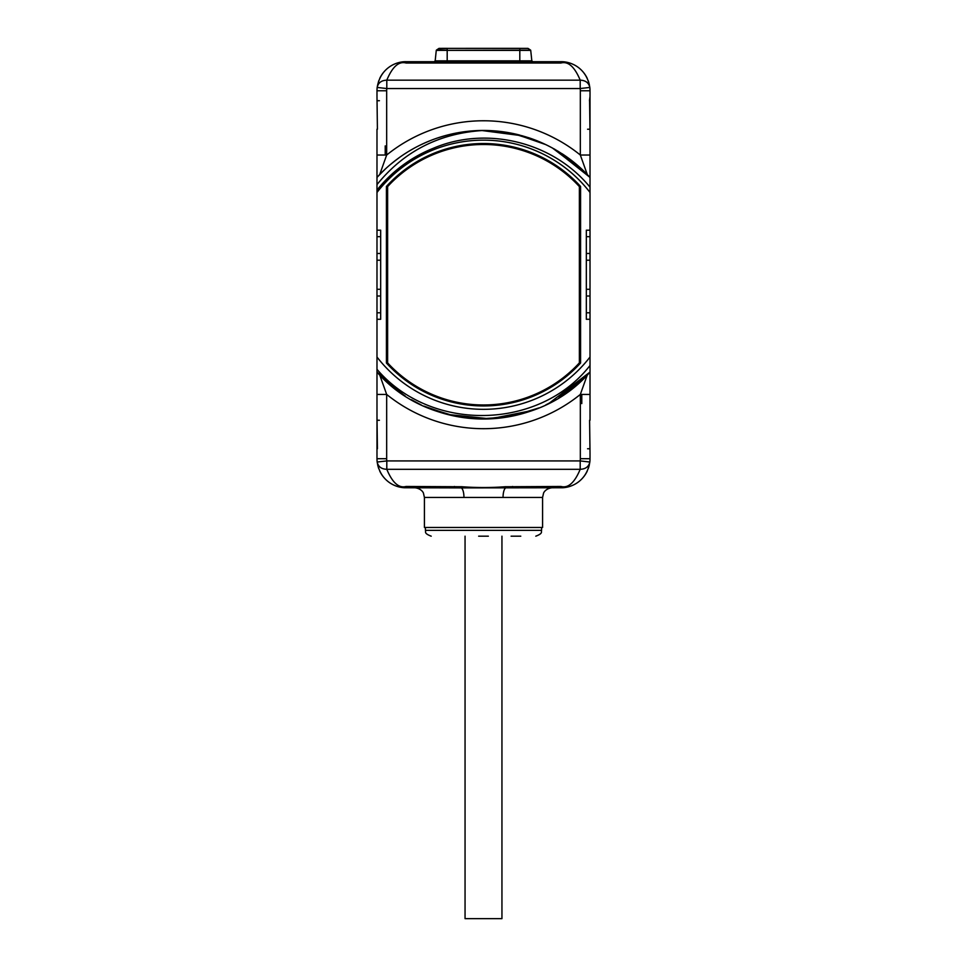 <?xml version="1.0" encoding="UTF-8"?>
<svg xmlns="http://www.w3.org/2000/svg" width="967" height="967" viewBox="0 0 967 967"><rect width="100%" height="100%" fill="white"/><g stroke="black" fill="none" stroke-linecap="round" stroke-linejoin="round"><path stroke-width="1.45" d="M488.347 536.177L478.653 536.177M520.778 536.177L511.096 536.177M568.656 486.727A29.046 29.046 0 0 1 560.969 487.755L461.283 487.9A9.682 3.203 -90 0 1 463.955 497.449L542.572 497.449L542.572 527.462L424.428 527.462L424.428 497.449L423.449 493.182C423.582 493.243 421.709 488.456 414.746 487.755M461.283 487.9L406.031 487.755C396.482 488.069 380.369 481.796 377.178 462.033C378.157 466.65 381.361 469.08 386.8 469.309L580.2 469.309C574.603 482.714 568.197 488.432 560.969 486.461L505.173 486.739C491.018 487.791 476.574 487.791 461.827 486.739L406.031 486.461C398.803 488.42 392.397 482.702 386.8 469.309L386.8 460.921L580.2 460.921L580.2 469.309C585.639 469.08 588.843 466.65 589.822 462.033C586.631 481.796 570.506 488.081 560.969 487.755L560.969 486.461M418.288 487.755L438.559 487.755M528.441 487.755L548.712 487.755M386.425 155.034L386.425 145.896M385.217 155.034L385.217 145.896L385.217 155.034M580.575 394.427L580.575 403.59M581.783 394.427L581.783 403.59L581.783 394.427M503.045 497.449A9.682 3.203 90 0 1 505.717 487.9A9.682 1.305 -94.5 0 1 505.173 486.739M461.295 487.9A9.682 1.293 -85.5 0 0 461.827 486.739M454.393 487.755L454.393 486.461M376.985 458.709L376.985 416.064L376.985 458.709A29.046 29.046 0 0 0 377.178 462.033A29.046 29.046 0 0 1 377.166 461.888A29.046 29.046 0 0 0 377.178 462.033L386.8 460.921A19.364 19.364 0 0 1 386.667 458.709L376.985 458.709A29.046 29.046 0 0 0 377.178 462.033M377.698 465.079L378.496 467.968L377.698 465.067M406.031 487.755A29.046 29.046 0 0 1 398.344 486.727A29.046 29.046 0 0 0 406.031 487.755L406.031 486.461M394.379 485.313A29.046 29.046 0 0 1 393.496 484.914A29.046 29.046 0 0 0 394.379 485.313M386.462 480.176A29.046 29.046 0 0 1 385.035 478.774A29.046 29.046 0 0 0 386.462 480.176M384.588 478.302A29.046 29.046 0 0 1 381.349 474.011A29.046 29.046 0 0 0 384.588 478.302M381.203 473.782A29.046 29.046 0 0 1 379.777 471.147A29.046 29.046 0 0 0 381.203 473.782M589.834 461.888A29.046 29.046 0 0 1 589.822 462.033A29.046 29.046 0 0 0 590.015 458.709L590.015 452.955L590.015 458.709A29.046 29.046 0 0 1 589.822 462.033L580.2 460.921A19.364 19.364 0 0 0 580.333 458.709L580.333 394.427L590.015 394.427L590.015 192.457A134.594 134.594 0 0 0 376.985 192.457L376.985 260.208L380.672 260.208L380.672 289.266L376.985 289.266L376.985 357.016A134.594 134.594 0 0 0 590.015 357.016M588.504 467.968L589.302 465.067L588.504 467.955A29.046 29.046 0 0 1 588.395 468.27M587.223 471.147A29.046 29.046 0 0 1 582.412 478.302M581.977 478.774A29.046 29.046 0 0 1 580.538 480.176M590.015 190.1L590.015 90.765L590.015 133.422L590.015 129.227L587.585 129.227M572.597 161.259L590.015 177.42L590.015 192.457M590.015 188.263L590.015 188.94L590.015 188.263M562.613 154.091L576.235 164.221L590.015 177.42L590.015 187.163C553.064 141.835 486.196 125.541 433.035 148.398A136.045 136.045 0 0 0 376.985 190.1L376.985 177.42L383.307 170.929M519.521 135.029A144.276 144.276 0 0 0 483.512 130.46C525.601 131.186 561.09 146.839 590.015 177.42L590.015 187.163L590.015 177.42L590.015 187.163L590.015 177.42L554.067 148.894L590.015 177.42L558.213 151.311M590.015 359.373L590.015 319.279L586.328 319.279L586.328 230.194L590.015 230.194L590.015 190.717M549.292 403.142L590.015 372.053L590.015 362.613L590.015 372.053C536.54 434.135 430.46 434.135 376.985 372.053L376.985 319.279L380.672 319.279L380.672 289.266M590.015 362.613L590.015 365.502C539.381 430.279 431.052 432.757 376.985 369.321L376.985 357.016M590.015 420.258L590.015 362.359M590.015 96.519L589.459 100.713L590.015 96.519A2.417 2.091 180 0 1 590.015 96.591M590.015 148.302L590.015 154.962M552.375 147.963L587.295 174.531L580.333 155.034L590.015 155.034L590.015 187.151M590.015 368.85L590.015 394.427M590.015 394.548L590.015 401.172M560.969 61.707C570.518 61.392 586.631 67.678 589.822 87.441A29.046 29.046 0 0 1 589.834 87.574A29.046 29.046 0 0 0 589.822 87.441C588.843 82.824 585.639 80.394 580.2 80.164L386.8 80.164C392.397 66.759 398.803 61.042 406.031 63.012L560.969 63.012C568.197 61.054 574.603 66.771 580.2 80.164L580.2 88.541L386.8 88.541L386.8 80.164C381.361 80.394 378.157 82.824 377.178 87.441C380.369 67.678 396.494 61.392 406.031 61.707L560.969 61.707A29.046 29.046 0 0 1 568.656 62.746A29.046 29.046 0 0 0 560.969 61.707L560.969 63.012M589.302 84.395L588.492 81.494L589.302 84.395M376.985 90.765L376.985 96.519L376.985 90.765A29.046 29.046 0 0 1 377.178 87.441A29.046 29.046 0 0 0 376.985 90.765L386.667 90.765L386.667 155.034L376.985 155.034L376.985 184.612L376.985 177.42L383.403 170.833M378.75 80.805L378.496 81.506A29.046 29.046 0 0 1 378.605 81.192A29.046 29.046 0 0 0 378.508 81.506M376.985 365.091L376.985 452.955A2.417 2.091 0 0 1 376.985 452.87M401.45 393.412L376.985 372.053L376.985 359.373M376.985 192.457L376.985 190.1M376.985 182.255L376.985 177.42L376.985 184.612L376.985 177.42L376.985 184.612L376.985 177.42L383.416 170.821M376.985 133.337A2.417 2.091 0 0 0 376.985 133.422L376.985 177.42A144.276 144.276 0 0 1 483.512 130.46L519.63 135.054M377.408 448.761L376.985 416.064M376.985 401.184L376.985 394.512M403.517 394.814L379.705 374.942L386.667 394.427L376.985 394.427L376.985 364.716M380.672 260.208L380.672 230.194L376.985 230.194L376.985 191.671M376.985 181.228L376.985 155.034M376.985 154.925L376.985 148.314M379.777 78.327A29.046 29.046 0 0 1 384.588 71.171A29.046 29.046 0 0 0 379.777 78.327M385.023 70.7A29.046 29.046 0 0 1 386.462 69.298A29.046 29.046 0 0 0 385.023 70.7M406.031 61.707A29.046 29.046 0 0 0 398.344 62.746A29.046 29.046 0 0 1 406.031 61.707L406.031 63.012M572.621 64.148A29.046 29.046 0 0 1 573.504 64.559A29.046 29.046 0 0 0 572.621 64.148M580.538 69.298A29.046 29.046 0 0 1 581.965 70.7A29.046 29.046 0 0 0 580.538 69.298M582.412 71.171A29.046 29.046 0 0 1 585.651 75.462A29.046 29.046 0 0 0 582.412 71.171M585.797 75.692A29.046 29.046 0 0 1 587.223 78.327A29.046 29.046 0 0 0 585.797 75.692M376.985 133.41L376.985 129.227M587.295 174.531A9.682 9.682 0 0 1 587.32 174.556L587.295 174.531A144.276 144.276 0 0 0 561.96 153.656M482.847 130.46L474.289 130.75L483.5 130.46L515.496 134.05L545.884 144.651A144.276 144.276 0 0 0 545.884 144.651L515.496 134.05L483.512 130.46L513.936 133.712L542.995 143.297M537.459 140.928A144.276 144.276 0 0 0 528.333 137.604M590.015 90.765A29.046 29.046 0 0 0 589.822 87.441A29.046 29.046 0 0 1 590.015 90.765L580.333 90.765L580.333 155.034A153.958 153.958 0 0 0 386.667 155.034L379.705 174.531L386.087 168.306M390.027 164.837L397.111 159.192M404.532 153.995L406.962 152.435M420.294 145.05L424.235 143.189M437.036 138.148L445.702 135.501M454.526 133.398L462.021 132.068M472.464 130.883L479.608 130.509M481.518 130.472L522.361 135.791M531.415 138.656L540.118 142.04M456.025 133.108L465.115 131.633L456.025 133.108M390.221 164.68L397.413 158.963M404.955 153.717L407.228 152.266M428.333 141.424L423.703 143.43M437.991 137.822L446.79 135.211M455.747 133.156L464.813 131.681M483.137 130.46L512.172 133.337L540.033 141.992M553.801 148.749L554.925 149.377M390.257 164.644L397.473 158.914M438.196 137.761L447.032 135.15M412.933 148.894L408.908 151.239M474.289 130.75L483.5 130.46L474.289 130.75M432.358 148.676L424.368 152.218M424.356 152.218L416.62 156.267M409.15 160.8L401.994 165.804M395.165 171.268L388.71 177.154M382.642 183.44L377.13 189.919L382.642 183.44M376.985 184.612C404.073 151.142 439.586 133.095 483.512 130.46L474.592 130.738M580.575 186.462A131.198 131.198 0 0 0 386.425 186.462L386.425 363.012A131.198 131.198 0 0 0 580.575 363.012L580.575 186.462L579.366 186.933M586.328 260.208L590.015 260.208M590.015 289.266L586.328 289.266M508.026 416.91L481.554 419.001L455.143 416.197M535.936 409.15L509.512 416.644L482.146 419.001L454.828 416.136L428.55 408.134M568.959 390.97L590.015 372.053L558.938 397.715M532.491 410.443L490.245 418.856L447.383 414.42M533.82 409.948L506.575 417.152L478.447 418.929L450.501 415.194L423.836 406.092M418.228 403.396L415.23 401.837M402.151 393.895L376.985 372.053L394.294 388.13M590.015 372.053L572.706 388.13M518.445 414.71L485.059 419.001L451.589 415.435M386.667 458.709L386.667 394.427A153.958 153.958 0 0 0 580.333 394.427L587.295 374.942L563.193 395.007M555.191 399.939L547.419 404.073M539.006 407.905L511.724 416.221L483.343 419.013L454.973 416.161L427.716 407.796M419.315 403.952L411.507 399.758M379.705 374.942A144.276 144.276 0 0 0 405.04 395.817A144.276 144.276 0 0 1 379.705 374.942A9.682 9.682 180 0 1 379.68 374.918A9.682 9.682 180 0 0 379.705 374.942L379.68 374.918M416.644 402.586A144.276 144.276 0 0 0 421.116 404.822A144.276 144.276 0 0 1 416.644 402.586M429.541 408.545A144.276 144.276 0 0 0 533.421 410.105A144.276 144.276 0 0 1 429.541 408.545M545.884 404.822A144.276 144.276 0 0 0 554.067 400.58A144.276 144.276 0 0 1 545.884 404.822M587.295 374.942A144.276 144.276 0 0 1 561.96 395.817A144.276 144.276 0 0 0 587.295 374.942L587.332 374.918M512.607 487.755L512.607 486.461M376.985 260.208L376.985 289.266M387.634 186.933L386.425 186.462M579.366 186.583A130.231 130.231 0 0 0 387.634 186.583L387.634 362.891A130.231 130.231 0 0 0 579.366 362.891L579.366 186.583M580.575 363.012L579.366 362.54M387.634 362.54L386.425 363.012M408.956 160.933L407.844 161.67L408.956 160.933M395.068 171.352L389.375 176.514L395.068 171.352M382.243 183.875L378.617 188.082L382.243 183.875M392.844 162.504L399.939 157.125M410.492 150.296L415.073 147.721M426.822 142.064L431.246 140.251M439.647 137.29L448.217 134.848M456.92 132.926L465.719 131.56M465.054 536.177L465.054 918.65L501.946 918.65L501.946 536.177M535.791 536.177C543.913 533.131 540.626 531.548 541.593 530.363L425.407 530.363C426.374 531.548 423.087 533.131 431.209 536.177M463.955 497.449L424.428 497.449M376.985 100.713L379.415 100.713M590.015 236.673L586.328 236.673M590.015 253.475L586.328 253.475M590.015 295.999L586.328 295.999M590.015 312.8L586.328 312.8M376.985 420.258L379.415 420.258M590.015 448.761L587.585 448.761M580.333 458.709L590.015 458.709M376.985 312.8L380.672 312.8M376.985 295.999L380.672 295.999M376.985 253.475L380.672 253.475M376.985 236.673L380.672 236.673M580.333 90.765A19.364 19.364 0 0 0 580.2 88.541L589.822 87.441M377.178 87.441L386.8 88.541A19.364 19.364 0 0 0 386.667 90.765M519.811 61.707L519.811 60.848L531.826 60.848L532.781 61.707M447.189 61.707L447.189 60.848L519.811 60.848L519.811 50.381L530.726 50.381L531.826 60.848M435.174 60.848L447.189 60.848L447.189 50.381L519.811 50.381L519.811 48.374L527.982 48.374L530.605 50.115L436.274 50.381L435.174 60.848L434.219 61.707M519.811 48.35L439.018 48.374L436.395 50.115L447.189 50.115L447.189 48.374L527.982 48.374M425.407 530.363L425.407 527.462M542.572 497.449L543.551 493.182C543.418 493.243 545.291 488.456 552.254 487.755M376.985 96.519L377.408 129.227M588.25 80.805L588.492 81.494M590.015 133.41L589.592 100.713M590.015 179.258L590.015 155.034M376.985 369.321L376.985 394.427M378.75 468.657L378.496 467.968M475.148 418.771L491.852 418.771M590.015 452.955L589.592 420.258M439.018 48.374L447.189 48.35L439.634 48.688M541.593 530.363L541.593 527.462"/></g></svg>
